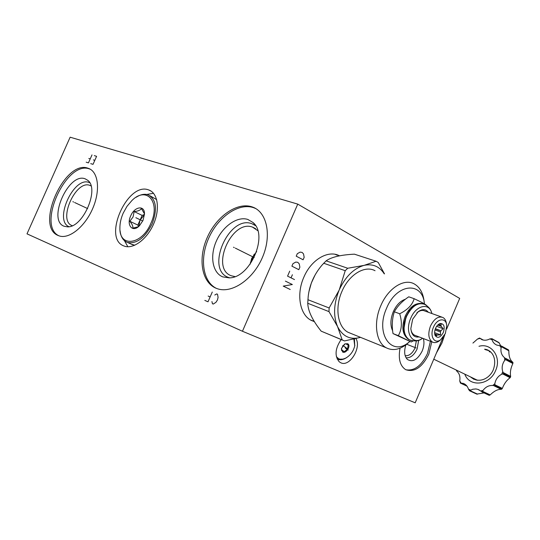 <?xml version="1.0" encoding="UTF-8"?>
<svg xmlns="http://www.w3.org/2000/svg" width="540" height="540" viewBox="0 0 540 540"><rect width="100%" height="100%" fill="white"/><g stroke="black" fill="none" stroke-linecap="round" stroke-linejoin="round"><path stroke-width="0.81" d="M297.749 204.113L242.44 331.256L27 233.854L70.133 137.194L297.749 204.113L459.689 298.418L446.614 329.083M88.169 168.271L88.486 168.379C98.395 171.74 100.616 190.35 92.718 208.501C84.949 226.706 69.215 239.335 59.272 235.926L58.246 235.541C34.594 226.746 64.807 159.05 88.169 168.271M251.654 206.739L252.693 207.09C266.996 212.159 271.957 235.406 262.474 257.324C253.186 279.315 232.065 293.706 217.607 288.806L216.041 288.232C201.548 282.238 197.829 258.694 207.151 237.708C216.27 216.641 236.675 202.021 251.654 206.739M148.581 189.898L148.864 189.999C157.808 193.057 160.225 208.804 153.657 223.884C147.211 239.004 133.542 249.304 124.578 246.206L123.829 245.929C102.31 238.356 127.467 181.589 148.581 189.898M443.063 337.412L415.193 402.806L242.44 331.256M314.429 321.671L311.128 320.321C299.822 314.712 296.129 294.341 303.851 277.196C311.195 259.585 328.293 249.676 339.498 255.805L339.572 255.839M431.784 341.786L428.814 354.159C422.192 367.396 414.497 372.573 405.729 369.691C400.012 365.971 398.115 358.796 400.046 348.172M355.995 338.614C361.618 347.915 349.468 367.295 340.848 362.786L339.221 361.78C334.463 355.867 335.111 348.462 341.179 339.566M72.272 225.7L72.063 225.619C57.51 220.597 75.836 179.449 89.937 185.402L91.024 185.895M89.714 182.736L89.087 182.486C73.798 176.067 53.602 220.441 68.999 226.712M85.165 178.828L87.676 180.259C99.846 188.683 82.991 227.792 67.527 226.861L64.071 226.24C47.142 220.293 68.674 171.997 85.165 178.828M88.486 168.379L89.546 168.966C66.602 159.853 36.43 225.747 58.995 235.832M89.863 169.074L90.356 169.263M416.354 340.855L414.97 348.064C412.304 353.552 409.043 356.096 405.175 355.691M406.08 357.811C410.461 358.108 414.133 355.165 417.11 348.995L418.675 340.295M423.346 338.553C424.427 342.306 424.035 346.471 422.172 351.061C417.609 359.775 412.668 362.563 407.349 359.411C404.372 356.171 403.88 351.324 405.871 344.878M405.851 369.758C414.295 371.183 421.49 365.803 427.437 353.612L430.4 341.26M250.162 264.182L251.687 258.404L256.675 251.525M257.789 230.668L252.524 227.117C231.775 219.011 210.087 268.529 231.289 275.771L234.968 276.595M229.655 277.837L228.346 277.391C205.058 269.345 228.94 214.846 251.802 223.675L255.575 225.673M247.853 219.456C237.344 215.953 222.777 226.213 216.29 241.218C209.662 256.169 212.463 272.822 222.763 276.885L229.196 277.871C250.324 278.113 268.778 234.941 252.963 222.48L247.853 219.456M252.693 207.09L254.111 207.873L253.071 207.515C238.309 202.871 218.261 216.938 208.98 237.546C199.523 258.079 202.527 281.516 216.338 288.353M254.111 207.873L255.926 208.663M153.529 193.3L146.745 194.454M124.504 240.739L127.845 246.753M311.411 320.47L312.66 320.807M335.88 254.489L337.406 255.245M150.154 195.851L156.681 199.645M136.181 197.249C140.549 194.441 144.544 193.631 148.169 194.839C156.283 199.348 157.599 209.041 152.125 223.918C144.97 237.836 136.789 244.026 127.582 242.48C123.262 240.874 120.764 236.959 120.083 230.749M134.77 245.241L130.97 244.013M150.863 223.371C141.946 244.991 119.367 247.786 119.9 228.157C119.846 223.31 120.953 218.302 123.208 213.125L127.015 206.3L131.807 200.644C146.36 185.625 160.974 201.839 150.863 223.371M130.694 215.899C126.137 225.41 132.745 232.99 139.516 225.673L142.992 220.455L144.464 214.218C144.936 204.896 134.595 206.3 130.694 215.899M144.464 213.84L141.433 208.494C140.427 210.215 137.997 211.228 134.156 211.538L133.076 216.925L129.843 221.285L137.855 225.085L138.51 226.597M138.301 226.773L132.766 228.116C133.225 226.51 132.253 224.228 129.843 221.285M134.156 211.538L142.135 215.406L137.855 225.085M144.457 214.454L142.135 215.406M138.821 226.334L139.995 220.246L144.45 214.623M431.858 313.524C429.57 302.245 416.023 305.026 410.717 318.303C404.608 331.641 411.871 345.101 421.45 339.026L422.624 338.276M428.321 312.262C425.709 308.947 422.32 308.779 418.142 311.756L412.634 319.295L410.846 328.556C411.527 334.935 414.281 337.723 419.114 336.926M423.569 303.905C420.41 302.798 417.035 303.635 413.444 306.416L409.354 310.77L406.141 316.474L404.224 322.657L403.724 328.766C404.042 334.145 405.817 337.784 409.043 339.687L410.501 340.295M403.772 329.535L406.067 316.481L411.845 307.847M420.404 303.433C414.356 303.419 409.293 307.665 405.216 316.163C401.51 326.342 402.226 333.767 407.363 338.452M426.715 305.559C425.621 304.378 421.43 302.09 414.146 298.694C412.465 304.783 407.646 309.805 399.701 313.767C402.307 322.286 401.841 329.582 398.318 335.657L411.217 341.982L413.161 340.916M414.146 298.694L408.767 296.811C402.26 301.131 397.454 306.126 394.342 311.796L399.701 313.767M394.342 311.796C392.162 318.452 391.723 325.721 393.012 333.585L411.217 341.982M405.425 299.228C400.403 300.848 396.36 305.012 393.282 311.722C390.359 319.106 390.15 325.472 392.648 330.831M424.447 303.925C422.678 281.158 396.671 283.109 386.579 308.259C374.983 333.538 391.406 356.974 408.76 342.353L406.242 344.601C399.101 349.826 392.465 350.899 386.323 347.821C376.056 342.664 373.214 322.778 380.788 305.741C388.031 288.266 404.048 278.107 414.167 283.871C420.012 287.179 423.367 293.396 424.238 302.528M409.88 341.456L408.76 342.353M409.671 341.631L406.242 344.601M351.182 333.558L348.098 332.303C337.73 327.139 334.591 307.827 341.921 291.445C348.914 274.631 364.811 265.005 375.05 270.716M337.723 326.93C342.839 336.555 350.352 340.058 360.261 337.426L344.473 340.936L342.198 339.903L337.534 326.511C333.173 315.961 333.68 303.892 339.053 290.318L329.137 307.969L328.995 311.621L337.534 326.511M384.224 273.8C379.465 266.423 372.816 263.594 364.277 265.322L363.859 265.424C353.646 268.495 345.458 276.615 339.289 289.771L339.053 290.318M343.238 340.423L321.172 331.162L342.198 339.903M384.507 273.895L378.243 262.481L376.063 261.245L364.277 265.322M321.172 331.162C312.498 320.341 308.023 311.047 307.753 303.271L308.178 296.69C309.454 284.897 314.132 274.3 322.204 264.904L326.113 260.847C331.371 257.087 340.801 254.86 354.402 254.165L376.063 261.245M314.928 275.326L311.344 283.021L309.069 291.195M363.859 265.424L347.713 268.252L345.229 270.695L339.289 289.771M326.113 260.847L347.713 268.252M323.649 263.23L345.229 270.695M307.868 299.687L329.137 307.969M307.753 303.271L328.995 311.621M336.663 254.995L335.158 254.333M254.219 254.165L250.364 262.778M393.012 333.585L398.318 335.657M416.792 312.964L417.481 312.383C420.154 310.372 422.604 309.913 424.838 311.013L441.585 317.007M439.229 340.956L440.687 339.728C434.504 344.628 429.408 336.096 433.445 327.281C437.069 318.134 446.337 317.209 446.735 325.755L445.351 333.518L440.687 339.728L439.229 340.956C436.712 342.711 434.417 343.055 432.338 342.002C428.382 338.965 427.775 333.632 430.502 325.998C434.153 318.735 438.305 315.9 442.949 317.493C444.974 318.668 446.148 320.888 446.486 324.169M415.611 335.583L414.376 335.111C412.452 334.004 411.284 331.931 410.866 328.887M443.32 332.451C445.068 326.734 444.089 323.75 440.39 323.487C438.413 324 436.793 325.634 435.537 328.374C434.437 331.135 434.315 333.531 435.166 335.549C437.683 338.661 440.397 337.628 443.32 332.451M434.99 329.933L440.431 331.952L440.937 330.757L443.131 328.705L441.275 326.39L440.93 325.472L441.349 323.98L438.98 324.054M435.402 328.705L440.937 330.757M438.325 324.52L440.93 325.472M437.704 325.073L441.275 326.39M443.131 328.705L436.664 326.322M434.687 333.929L437.596 335.023L436.739 335.306L434.822 334.584M434.983 335.111L436.084 336.326L436.739 335.306M437.596 335.023L440.505 334.854L440.431 331.952M440.505 334.854L434.599 332.64M353.869 339.127L354.733 345.883C353.389 351.439 350.305 355.556 345.485 358.229L342.934 359.12L340.065 359.188L338.796 358.81L336.393 356.812M340.308 340.666L341.388 339.653M347.551 343.697L344.871 343.94L341.415 348.55L342.691 352.094C346.336 353.936 351.412 345.188 347.551 343.697M346.653 357.588L344.891 358.601C342.205 359.876 339.802 360.086 337.675 359.228L337.129 358.958M354.429 338.999L354.719 345.938M341.53 348.084L341.584 350.501L344.297 351.695L347.591 348.941L348.192 344.979L345.485 343.764L344.412 344.243L344.871 343.94M344.061 344.446L344.412 344.243M344.297 351.695L341.483 349.724M347.591 348.941L343.015 345.418M342.434 346.181L342.974 345.728M501.471 346.025L508.322 349.785L508.842 350.804C508.781 356.42 510.091 360.207 512.764 362.164L512.865 363.535C510.658 368.199 509.922 372.479 510.665 376.373L510.098 377.71C506.642 380.248 504.056 383.812 502.349 388.409L501.275 389.327C497.833 389.178 494.14 391.034 490.185 394.902L489.004 395.24M484.083 392.931L476.739 394.092L469.544 390.771L472.702 389.245L475.916 388.942L477.961 389.394L480.58 390.94L483.017 390.44L482.227 391.939L489.362 395.287M492.035 338.749L498.879 342.522L500.789 345.843M510.59 376.954L503.496 373.667L510.476 377.224M503.611 373.397L502.767 371.669C501.525 367.754 502.18 363.974 504.731 360.329L504.549 357.689L506.068 359.201L513 362.894M506.068 359.201L504.731 360.329M508.538 349.961L501.62 346.167L501.134 347.659C500.445 351.932 501.586 355.273 504.549 357.689M501.134 347.659L499.75 345.688L501.62 346.167M491.994 339.694L489.814 338.911L491.927 338.681L491.994 339.694C492.838 342.266 494.438 344.061 496.787 345.074L499.75 345.688M479.905 338.452L477.529 339.026L479.567 338.02L481.889 339.633C484.441 340.612 487.08 340.369 489.814 338.911M472.932 343.076L477.529 339.026M501.984 388.949L494.93 385.513L492.784 385.493L494.836 383.711C495.659 379.384 497.941 376.225 501.68 374.24L502.767 371.669M492.784 385.493C488.896 385.256 485.636 386.903 483.017 390.44M469.544 390.771L468.484 389.198L470.624 390.083M468.484 389.198C467.579 386.303 465.845 384.365 463.28 383.373L460.424 383.089L459.729 380.916L461.025 382.914M459.729 380.916C460.431 376.69 459.405 373.383 456.658 370.994L456.226 370.022M456.59 370.197L456.658 370.994M464.792 374.152C469.503 387.538 489.922 385.412 495.666 370.42C501.795 357.122 491.413 342.61 478.987 346.288M503.496 373.667L501.68 374.24M494.836 383.711L494.93 385.513M480.58 390.94L482.227 391.939M471.245 377.264L473.945 379.357M485.298 349.637L488.639 350.582M475.24 379.188L476.24 380.113M489.22 351.722L490.604 351.986M444.764 334.773L441.882 343.136L436.442 352.944M72.873 201.69L73.588 202.021L72.873 201.69M74.628 202.507L87.642 208.589M90.727 163.627L93.022 164.363L96.593 156.323L94.291 155.614M94.811 160.34L93.373 159.887M86.184 162.169L88.445 162.891L92.003 154.906M90.227 158.902L88.803 158.45M233.51 247.226L234.245 247.597L233.51 247.226M235.325 248.13L254.185 257.526M211.937 301.563L212.436 303.723L213.246 304.074L215.939 302.326L217.424 300.038L218.086 297.405L217.532 294.26L216.722 293.915L214.792 295.029M204.829 300.409L208.015 301.793L212.281 292.032M210.148 296.912L208.15 296.055M135.857 217.701L136.58 218.052L135.857 217.701M285.397 281.124L292.356 284.533L283.23 286.119L290.209 289.487M289.73 271.141L287.564 276.136L294.509 279.578M291.047 277.864L292.397 274.752M291.897 266.153L298.802 269.676L299.875 267.199L299.234 263.844L297.79 262.332L295.792 262.062L292.977 263.662L291.897 266.153M296.224 256.183L303.095 259.781L304.169 257.31L303.534 253.935L302.096 252.41L300.105 252.119L297.304 253.692L296.224 256.183M415.415 347.686L416.117 347.963L415.415 347.686M414.382 347.281L406.701 344.243M346.403 348.887L347.119 349.184L346.403 348.881M348.226 350.055L345.121 347.895M137.511 218.498L142.601 220.941L137.511 218.498M136.796 218.16L142.736 221.009M439.445 330.426L435.328 328.894M431.467 312.215C430.684 309.191 428.443 306.585 424.744 304.405C417.872 302.036 411.784 306.099 406.458 316.589C402.53 327.625 403.495 335.367 409.361 339.815L411.156 340.511M510.665 376.373L503.476 372.701M505.724 359.741L512.865 363.535M512.98 362.617L506.048 358.925M512.764 362.164L505.622 358.358M501.714 346.896L508.842 350.804M501.761 346.376L508.687 350.17M492.122 339.026L499.277 342.968M479.655 338.094L483.28 340.058M502.909 374.051L510.098 377.71M502.349 388.409L495.086 384.871M494.714 385.702L501.768 389.131M494.012 385.803L501.275 389.327M490.185 394.902L482.841 391.453M489.618 395.233L482.483 391.892M477.596 394.153L470.192 390.731M476.962 394.187L469.773 390.865M466.911 386.053L460.553 383.083M89.964 185.409L91.031 185.929M88.358 180.907L87.676 180.259M252.835 227.225L255.67 228.724M254.772 224.498L252.963 222.48M148.864 189.999L151.234 191.214M127.582 242.48L132.732 244.816M409.043 339.687L409.361 339.815C414.443 341.489 418.473 341.226 421.45 339.026M386.323 347.821L348.098 332.303M310.291 319.835L314.314 321.482M417.481 312.383L418.142 311.756M432.338 342.002L414.376 335.111M439.526 323.771L440.39 323.487M354.733 345.883L354.854 345.296M345.485 358.229L344.891 358.601M341.503 348.172L341.415 348.55M492.021 338.735L498.879 342.522M479.621 338.054L483.341 340.072M481.876 391.898L489.078 395.273M479.324 390.029L477.961 389.394M476.982 394.193L469.793 390.872M464.569 383.981L463.28 383.373M466.985 386.154L460.424 383.089M470.509 376.906C480.074 384.899 490.718 376.94 493.378 369.536C497.806 356.542 490.158 349.346 484.576 349.252M489.294 350.98L488.174 350.386M433.775 359.201L477.583 380.322"/></g></svg>
